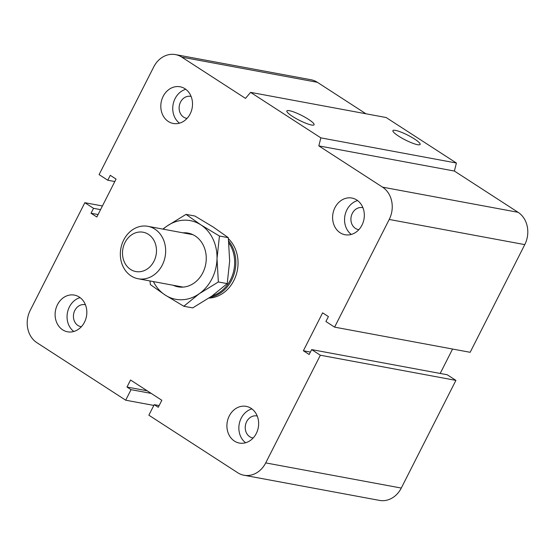 <?xml version="1.0" encoding="UTF-8"?>
<svg xmlns="http://www.w3.org/2000/svg" width="555" height="555" viewBox="0 0 555 555"><rect width="100%" height="100%" fill="white"/><g stroke="black" fill="none" stroke-linecap="round" stroke-linejoin="round"><path stroke-width="0.83" d="M228.452 238.747A33.328 28.139 100.5 0 1 233.849 280.546A33.328 28.139 100.5 0 1 208.985 298.07M253.17 437.985A11.169 9.428 100.5 0 1 252.678 437.909A11.169 9.428 100.5 0 1 246.635 421.696A11.169 9.428 100.5 0 1 256.757 415.952A11.169 9.428 100.5 0 1 257.236 416.056M229.264 415.959A18.662 15.762 100.5 0 1 246.184 406.364A18.662 15.762 100.5 0 1 258.276 427.586A18.662 15.762 100.5 0 1 239.371 443.063A18.662 15.762 100.5 0 1 229.264 415.959M245.608 442.758A18.662 15.762 100.5 0 1 241.203 418.179A18.662 15.762 100.5 0 1 251.894 408.889M81.363 326.715A11.169 9.428 100.5 0 1 80.877 326.645A11.169 9.428 100.5 0 1 74.835 310.425A11.169 9.428 100.5 0 1 84.957 304.681A11.169 9.428 100.5 0 1 85.435 304.792M57.463 304.695A18.662 15.762 100.5 0 1 74.384 295.094A18.662 15.762 100.5 0 1 86.469 316.322A18.662 15.762 100.5 0 1 67.571 331.8A18.662 15.762 100.5 0 1 57.463 304.695M73.801 331.488A18.662 15.762 100.5 0 1 69.403 306.915A18.662 15.762 100.5 0 1 80.087 297.619M187.056 118.395A11.169 9.428 100.5 0 1 186.563 118.319A11.169 9.428 100.5 0 1 180.521 102.106A11.169 9.428 100.5 0 1 190.643 96.362A11.169 9.428 100.5 0 1 191.121 96.466M163.149 96.376A18.662 15.762 100.5 0 1 180.07 86.774A18.662 15.762 100.5 0 1 192.155 108.003A18.662 15.762 100.5 0 1 173.257 123.474A18.662 15.762 100.5 0 1 163.149 96.376M179.494 123.168A18.662 15.762 100.5 0 1 175.089 98.589A18.662 15.762 100.5 0 1 185.779 89.299M358.856 229.659A11.169 9.428 100.5 0 1 358.37 229.59A11.169 9.428 100.5 0 1 352.321 213.37A11.169 9.428 100.5 0 1 362.443 207.625A11.169 9.428 100.5 0 1 362.928 207.736M334.956 207.639A18.662 15.762 100.5 0 1 351.87 198.038A18.662 15.762 100.5 0 1 363.962 219.267A18.662 15.762 100.5 0 1 345.057 234.744A18.662 15.762 100.5 0 1 334.956 207.639M351.294 234.432A18.662 15.762 100.5 0 1 346.896 209.859A18.662 15.762 100.5 0 1 357.58 200.563M417.575 144.695A15.256 2.692 -153.1 0 1 401.73 138.008A15.256 2.692 -153.1 0 1 392.919 130.633A15.256 2.692 -153.1 0 1 407.745 135.143A15.256 2.692 -153.1 0 1 420.135 144.439A15.256 2.692 -153.1 0 1 417.575 144.695M311.515 125.007A15.256 2.692 -153.1 0 1 295.669 118.319A15.256 2.692 -153.1 0 1 286.866 110.951A15.256 2.692 -153.1 0 1 301.691 115.454A15.256 2.692 -153.1 0 1 314.081 124.757A15.256 2.692 -153.1 0 1 311.515 125.007M250.596 92.366L386.155 117.528L456.404 163.024L320.846 137.862L318.834 145.889L382.541 187.146A23.997 20.264 100.5 0 1 389.221 219.461L334.596 327.138L325.91 321.512L328.407 316.593L322.615 312.847L303.377 350.76L309.17 354.513L311.66 349.601L320.346 355.221L265.72 462.898A23.997 20.264 100.5 0 1 243.971 475.24A23.997 20.264 100.5 0 1 237.665 472.707L148.865 415.202L154.207 404.671L158.265 407.294L161.824 400.273L130.557 380.022L126.991 387.043L131.042 389.665L125.701 400.204L36.907 342.692A23.997 20.264 100.5 0 1 30.22 310.377L84.846 202.7L93.531 208.326L91.034 213.245L96.827 216.991L116.064 179.078L110.272 175.325L107.781 180.243L99.095 174.617L153.721 66.94A23.997 20.264 100.5 0 1 175.47 54.598A23.997 20.264 100.5 0 1 181.776 57.13L245.483 98.381L250.596 92.366L320.846 137.862M456.404 163.024L454.392 171.051L318.834 145.889M454.392 171.051L518.092 212.308A23.997 20.264 100.5 0 1 524.78 244.623L470.154 352.3L334.596 327.138M452.575 349.033L440.191 373.453M320.346 355.221L455.905 380.383L447.219 374.757L311.66 349.601M455.905 380.383L401.279 488.06A23.997 20.264 100.5 0 1 379.53 500.402L243.971 475.24M153.825 405.421L125.701 400.204M159.132 405.58L154.207 404.671M310.411 352.071L303.377 350.76M175.47 54.598L311.029 79.76A23.997 20.264 100.5 0 1 317.335 82.293L365.96 113.782M147.186 390.789L126.991 387.043M151.237 393.419L131.042 389.665M102.425 205.967L84.846 202.7M100.559 209.63L93.531 208.326M98.069 214.549L91.034 213.245M114.809 181.547L107.781 180.243M125.007 242.507A20.001 16.886 100.5 0 1 154.436 241.37A20.001 16.886 100.5 0 1 139.007 271.777A20.001 16.886 100.5 0 1 125.007 242.507M123.689 240.031A26.661 22.512 -79.5 0 0 138.126 278.749A26.661 22.512 -79.5 0 0 165.133 256.646A26.661 22.512 -79.5 0 0 147.866 226.315A26.661 22.512 -79.5 0 0 123.689 240.031M212.156 295.884A32.662 27.577 -79.5 0 0 228.924 243.055M228.715 241.03A33.328 28.139 100.5 0 1 233.863 274.801A33.328 28.139 100.5 0 1 210.137 297.293M183.816 306.249L165.217 295.073A39.995 33.772 -79.5 0 0 199.203 293.762A39.995 33.772 -79.5 0 0 217.012 258.651A39.995 33.772 -79.5 0 0 200.841 224.851L219.44 236.028L217.012 258.651L218.351 281.968L199.203 293.762L183.816 306.249L192.696 307.9L211.844 296.106L227.224 283.619L229.659 260.996L228.32 237.679L213.488 227.203L194.888 216.027L186.008 214.376L200.841 224.851A39.995 33.772 -79.5 0 0 166.861 226.169L186.008 214.376M153.416 281.586A39.995 33.772 -79.5 0 0 165.217 295.073L150.384 284.597L149.954 280.948M162.844 229.097L166.861 226.169A39.995 33.772 -79.5 0 0 163.149 229.153M228.32 237.679L219.44 236.028M227.224 283.619L218.351 281.968M182.914 232.823A27.334 23.074 100.5 0 1 205.745 252.643A27.334 23.074 100.5 0 1 202.818 272.782A27.334 23.074 100.5 0 1 201.597 274.954A27.334 23.074 100.5 0 1 173.188 285.256M317.335 82.293L181.776 57.13M518.092 212.308L382.541 187.146M524.78 244.623L389.221 219.461M401.279 488.06L265.72 462.898M192.876 234.675L147.859 226.315M183.143 287.108L138.133 278.749"/></g></svg>
